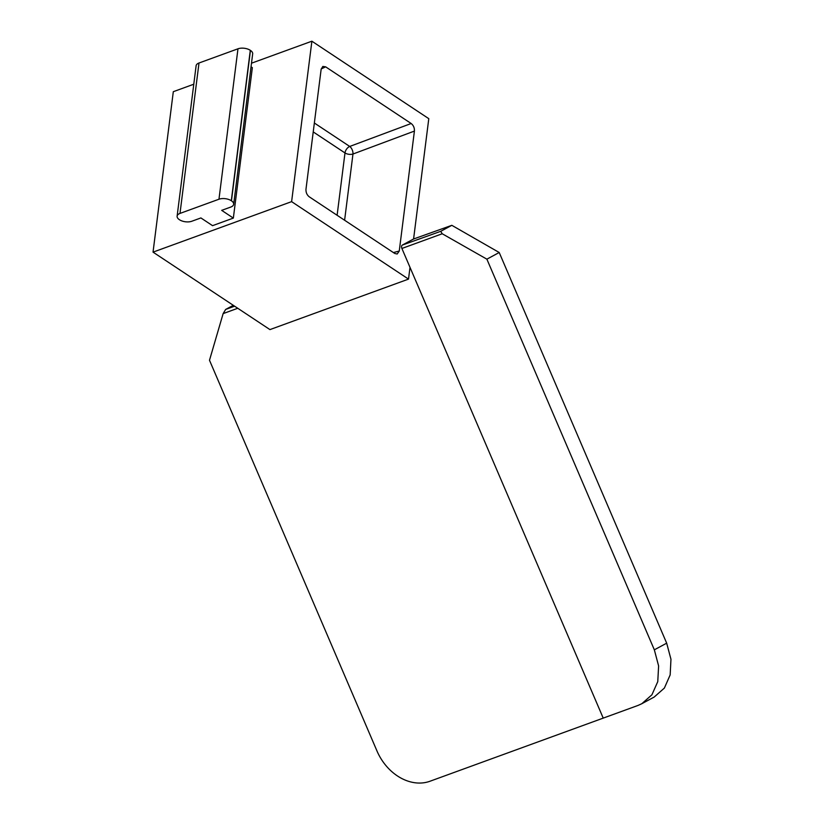 <?xml version="1.0" encoding="UTF-8"?>
<svg xmlns="http://www.w3.org/2000/svg" width="824" height="824" viewBox="0 0 824 824"><rect width="100%" height="100%" fill="white"/><g stroke="black" fill="none" stroke-linecap="round" stroke-linejoin="round"><path stroke-width="1.24" d="M291.614 201.643L311.884 41.2L428.789 118.666L413.586 238.991L402.339 245.068A2.812 1.73 70 0 0 401.906 248.467L410.002 267.357L408.519 279.109L291.614 201.643L153.037 252.134L269.942 329.6L408.519 279.109M233.295 305.313L225.652 309.443L223.139 313.604L209.492 360.263L376.959 750.932A46.824 36.719 -118.3 0 0 430.004 781.234L637.982 705.447L641.824 703.717L651.918 694.786L657.768 681.623L658.613 665.947L654.338 649.827L486.881 259.169L499.21 252.505L666.678 643.173L670.963 659.282L670.159 674.928L664.381 688.061L654.204 697.032M193.784 84.223L173.308 91.691L153.037 252.134M399.259 251.032L414.41 131.088C414.565 127.885 413.483 125.361 411.166 123.507L325.655 66.847L322.823 66.435L321.144 69.278L305.982 189.221C305.828 192.414 306.919 194.948 309.237 196.802L394.748 253.462L397.189 254.008L399.259 251.032L393.398 252.566M411.166 123.507L349.726 146.445A5.85 3.543 -56.5 0 0 344.988 152.955L313.223 131.912M486.881 259.169L442.22 233.758L440.696 231.328L451.83 225.323L499.21 252.505M413.586 238.991L451.83 225.323M179.488 219.75A8.776 4.429 -172.8 0 0 191.807 221.244L200.902 217.938L212.561 225.663L233.347 218.092L221.687 210.357L230.782 207.051A8.776 4.429 -172.8 0 0 233.666 204.29A8.776 4.429 -172.8 0 0 231.451 200.819L231.297 200.716A8.776 4.429 -172.8 0 0 218.968 199.223L179.993 213.416A8.776 4.429 -172.8 0 0 177.119 216.187A8.776 4.429 -172.8 0 0 179.333 219.648L179.488 219.75M233.666 204.29L252.669 53.869A8.776 4.429 -172.8 0 0 250.455 50.408L250.3 50.305A8.776 4.429 -172.8 0 0 237.971 48.801L198.996 63.005A8.776 4.429 -172.8 0 0 196.112 65.766L177.119 216.187M233.347 218.092L252.35 67.671L251.032 66.795M311.884 41.2L251.485 63.201M234.603 306.178L225.652 309.443M237.765 308.269L223.139 313.604M325.655 66.847L321.185 68.959M414.41 131.088L352.971 154.026L344.607 220.235M337.109 215.27L344.988 152.955A5.85 2.956 -172.8 0 0 352.971 154.026A5.85 3.255 -110.5 0 0 349.726 146.445L314.356 123.013M603.23 718.126L410.002 267.357M666.678 643.173L654.338 649.827M440.696 231.328L402.339 245.068M442.22 233.758L401.906 248.467M198.996 63.005L179.993 213.416M237.971 48.801L218.968 199.223M250.3 50.305L231.297 200.716M250.455 50.408L231.451 200.819M654.359 696.949L641.989 703.624"/></g></svg>
